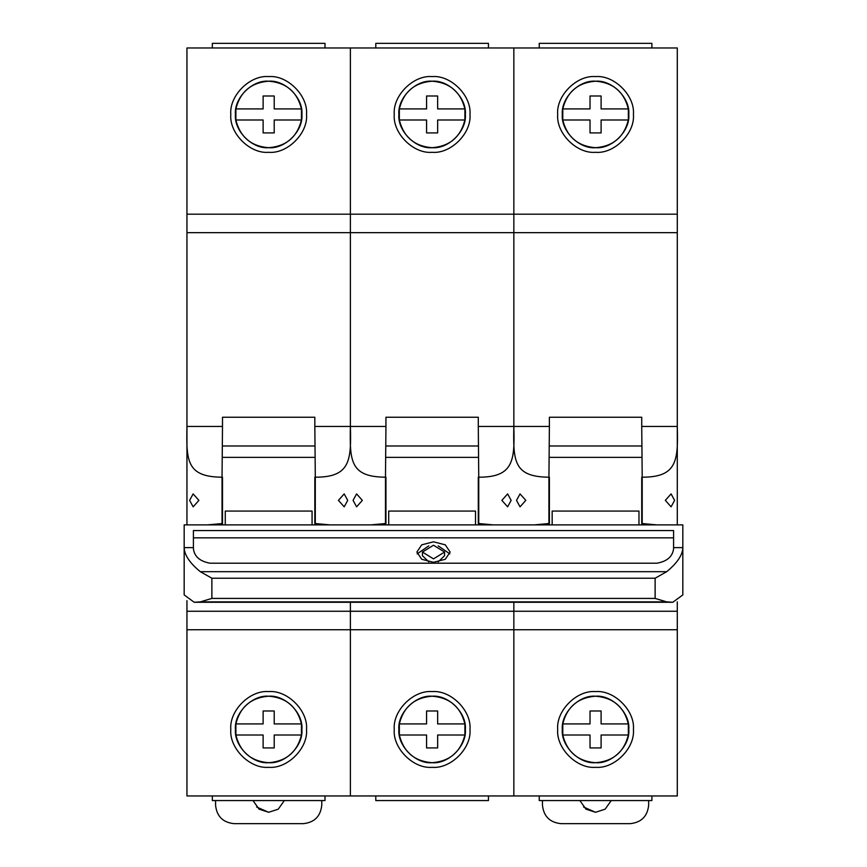 <?xml version="1.0" encoding="UTF-8"?>
<svg xmlns="http://www.w3.org/2000/svg" width="867" height="867" viewBox="0 0 867 867"><rect width="100%" height="100%" fill="white"/><g stroke="black" fill="none" stroke-linecap="round" stroke-linejoin="round"><path stroke-width="1.3" d="M186.947 214.182L350.387 214.182L350.387 47.967L186.947 47.967L186.947 524.882M186.947 600.636L186.947 795.949L677.29 795.949L677.29 601.806M222.494 524.882L222.494 523.527L207.516 524.882M222.039 477.197L222.494 426.456L186.947 426.456C186.232 461.103 186.817 476.926 222.039 477.197L222.039 523.527M198.901 500.367L193.146 493.897L189.624 500.367L193.146 506.827L198.901 500.367M186.947 232.649L350.387 232.649L350.387 214.182L513.838 214.182L513.838 47.967L350.387 47.967L350.387 426.456L314.84 426.456L315.295 477.197C350.116 477.283 351.352 460.648 350.387 426.456C349.683 461.103 350.257 476.926 385.479 477.197L385.479 523.527L370.968 524.882M222.494 426.456L222.494 417.255L314.84 417.255L314.84 426.456M186.947 611.257L350.387 611.257L350.387 602.262L350.387 795.949L350.387 629.735L513.838 629.735L513.838 795.949L513.838 629.735L677.29 629.735M329.818 524.882L315.295 523.527L314.84 524.882M347.71 500.367L344.188 493.897L338.433 500.367L344.188 506.827L347.71 500.367M222.494 477.197L222.494 523.527M314.84 477.197L314.84 523.527M314.84 445.985L222.494 445.985M314.84 457.353L222.494 457.353M324.995 47.967L324.995 43.35L212.339 43.35L212.339 47.967M186.947 629.735L350.387 629.735L350.387 611.257L513.838 611.257L513.838 629.735L513.838 611.257L677.29 611.257M306.528 729.461C308.218 710.723 287.4 689.904 268.672 691.595C249.934 689.904 229.116 710.723 230.806 729.461C229.116 748.188 249.934 769.018 268.672 767.317C287.4 769.018 308.218 748.188 306.528 729.461M230.806 114.455C229.116 133.182 249.934 154.012 268.672 152.31C287.4 154.012 308.218 133.182 306.528 114.455C308.218 95.728 287.4 74.898 268.672 76.589C249.934 74.898 229.116 95.728 230.806 114.455M235.672 110.369L235.423 114.455C233.938 98.004 252.221 79.721 268.672 81.205C285.113 79.721 303.396 98.004 301.911 114.455C303.396 130.906 285.113 149.189 268.672 147.693C252.221 149.189 233.938 130.906 235.423 114.455L235.889 119.993C240.181 137.084 251.105 146.317 268.672 147.693C286.229 146.317 297.153 137.084 301.445 119.993L301.445 108.917C297.153 91.826 286.229 82.593 268.672 81.205C251.105 82.593 240.181 91.826 235.889 108.917L235.683 110.347M301.662 733.547L301.445 723.923C297.153 706.833 286.229 697.599 268.672 696.212C251.105 697.599 240.181 706.833 235.889 723.923L235.423 729.461C233.938 713.01 252.221 694.727 268.672 696.212C285.113 694.727 303.396 713.01 301.911 729.461C303.396 745.913 285.113 764.185 268.672 762.7C252.221 764.185 233.938 745.913 235.423 729.461L235.889 734.999C240.181 752.09 251.105 761.324 268.672 762.7C286.229 761.324 297.153 752.09 301.445 734.999L301.651 733.569M324.995 795.949L324.995 800.566L212.339 800.566L212.339 795.949M225.268 524.903L225.268 511.075L312.066 511.075L312.066 524.903M321.765 800.566L321.765 805.183C320.595 816.324 314.439 822.48 303.298 823.65L234.036 823.65C222.906 822.48 216.75 816.324 215.569 805.183L215.569 800.566M253.001 800.566L259.092 809.182L268.672 812.281L278.242 809.182L284.333 800.566M321.765 805.183C320.595 816.324 314.439 822.48 303.298 823.65M234.036 823.65C222.906 822.48 216.75 816.324 215.569 805.183M256.665 807.025L268.672 812.281M301.445 119.993L301.445 108.917L274.21 108.917L274.21 95.988L263.124 95.988L263.124 108.917L235.889 108.917L235.423 114.455L235.889 119.993L263.124 119.993L263.124 132.922L274.21 132.922L274.21 119.993L301.445 119.993L301.445 108.917M235.889 108.917L235.889 119.993M301.445 734.999L301.445 723.923L274.21 723.923L274.21 710.994L263.124 710.994L263.124 723.923L235.889 723.923L235.423 729.461L235.889 734.999L263.124 734.999L263.124 747.928L274.21 747.928L274.21 734.999L301.445 734.999L301.445 723.923M235.889 723.923L235.889 734.999M478.291 426.456L478.747 477.197C513.567 477.283 514.803 460.648 513.838 426.456L513.838 214.182L677.29 214.182L677.29 47.967L513.838 47.967L513.838 232.649L350.387 232.649L350.387 426.456L385.945 426.456L385.945 417.255L478.291 417.255L478.291 426.456L513.838 426.456C513.134 461.103 513.708 476.926 548.93 477.197L548.93 523.527L534.419 524.882M362.352 500.367L356.597 493.897L353.075 500.367L356.597 506.827L362.352 500.367M385.479 477.197L385.945 426.456M513.838 602.262L513.838 611.257L513.838 602.262M493.258 524.882L478.747 523.527L478.291 524.882M511.151 500.367L507.628 493.897L501.874 500.367L507.628 506.827L511.151 500.367M385.945 524.882L385.479 523.527M385.945 477.197L385.945 523.527M478.291 477.197L478.291 523.527M478.291 445.985L385.945 445.985M478.291 457.353L385.945 457.353M488.446 47.967L488.446 43.35L375.79 43.35L375.79 47.967M469.979 729.461C471.67 710.723 450.851 689.904 432.113 691.595C413.386 689.904 392.567 710.723 394.257 729.461C392.567 748.188 413.386 769.018 432.113 767.317C450.851 769.018 471.67 748.188 469.979 729.461M394.257 114.455C392.567 133.182 413.386 154.012 432.113 152.31C450.851 154.012 471.67 133.182 469.979 114.455C471.67 95.728 450.851 74.898 432.113 76.589C413.386 74.898 392.567 95.728 394.257 114.455M399.134 110.326L398.874 114.455C397.389 98.004 415.672 79.721 432.113 81.205C448.564 79.721 466.847 98.004 465.362 114.455C466.847 130.906 448.564 149.189 432.113 147.693C415.672 149.189 397.389 130.906 398.874 114.455L399.34 119.993C403.632 137.084 414.556 146.317 432.113 147.693C449.68 146.317 460.605 137.084 464.896 119.993L464.961 119.57M399.134 725.332L398.874 729.461C397.389 713.01 415.672 694.727 432.113 696.212C448.564 694.727 466.847 713.01 465.362 729.461C466.847 745.913 448.564 764.185 432.113 762.7C415.672 764.185 397.389 745.913 398.874 729.461L399.34 734.999C403.632 752.09 414.556 761.324 432.113 762.7C449.68 761.324 460.605 752.09 464.896 734.999L464.961 734.62M465.102 118.584L464.896 108.917C460.605 91.826 449.68 82.593 432.113 81.205C414.556 82.593 403.632 91.826 399.34 108.917L399.275 109.318M465.102 733.59L464.896 723.923C460.605 706.833 449.68 697.599 432.113 696.212C414.556 697.599 403.632 706.833 399.34 723.923L399.264 724.346M488.446 795.949L488.446 800.566L375.79 800.566L375.79 795.949M388.709 524.903L388.709 511.075L475.517 511.075L475.517 524.903M464.896 119.993L464.896 108.917L437.651 108.917L437.651 95.988L426.575 95.988L426.575 108.917L399.34 108.917L398.874 114.455L399.34 119.993L426.575 119.993L426.575 132.922L437.651 132.922L437.651 119.993L464.896 119.993L464.896 108.917M399.34 108.917L399.34 119.993M464.896 734.999L464.896 723.923L437.651 723.923L437.651 710.994L426.575 710.994L426.575 723.923L399.34 723.923L398.874 729.461L399.34 734.999L426.575 734.999L426.575 747.928L437.651 747.928L437.651 734.999L464.896 734.999L464.896 723.923M399.34 723.923L399.34 734.999M677.29 214.182L677.29 232.649L513.838 232.649L513.838 426.456L549.385 426.456L549.385 417.255L641.732 417.255L641.732 426.456L677.29 426.456L677.29 524.882M525.803 500.367L520.048 493.897L516.526 500.367L520.048 506.827L525.803 500.367M548.93 477.197L549.385 426.456M641.732 426.456L642.198 477.197C677.008 477.283 678.254 460.648 677.29 426.456L677.29 232.649M656.709 524.882L642.198 523.527L641.732 524.882M674.602 500.367L671.08 493.897L665.325 500.367L671.08 506.827L674.602 500.367M549.385 524.882L548.93 523.527M549.385 477.197L549.385 523.527M641.732 477.197L641.732 523.527M641.732 445.985L549.385 445.985M641.732 457.353L549.385 457.353M651.886 47.967L651.886 43.35L539.231 43.35L539.231 47.967M633.419 729.461C635.121 710.723 614.291 689.904 595.564 691.595C576.826 689.904 556.007 710.723 557.698 729.461C556.007 748.188 576.826 769.018 595.564 767.317C614.291 769.018 635.121 748.188 633.419 729.461M557.698 114.455C556.007 133.182 576.826 154.012 595.564 152.31C614.291 154.012 635.121 133.182 633.419 114.455C635.121 95.728 614.291 74.898 595.564 76.589C576.826 74.898 556.007 95.728 557.698 114.455M562.575 110.326L562.315 114.455C560.83 98.004 579.113 79.721 595.564 81.205C612.004 79.721 630.287 98.004 628.803 114.455C630.287 130.906 612.004 149.189 595.564 147.693C579.113 149.189 560.83 130.906 562.315 114.455L562.781 119.993C567.072 137.084 577.996 146.317 595.564 147.693C613.121 146.317 624.045 137.084 628.337 119.993L628.412 119.57M562.575 725.332L562.315 729.461C560.83 713.01 579.113 694.727 595.564 696.212C612.004 694.727 630.287 713.01 628.803 729.461C630.287 745.913 612.004 764.185 595.564 762.7C579.113 764.185 560.83 745.913 562.315 729.461L562.781 734.999C567.072 752.09 577.996 761.324 595.564 762.7C613.121 761.324 624.045 752.09 628.337 734.999L628.402 734.62M628.553 118.584L628.337 108.917C624.045 91.826 613.121 82.593 595.564 81.205C577.996 82.593 567.072 91.826 562.781 108.917L562.716 109.318M628.553 733.59L628.337 723.923C624.045 706.833 613.121 697.599 595.564 696.212C577.996 697.599 567.072 706.833 562.781 723.923L562.716 724.346M651.886 795.949L651.886 800.566L539.231 800.566L539.231 795.949M552.16 524.903L552.16 511.075L638.968 511.075L638.968 524.903M648.657 800.566L648.657 805.183C647.486 816.324 641.331 822.48 630.19 823.65L560.938 823.65C549.797 822.48 543.642 816.324 542.46 805.183L542.46 800.566M579.893 800.566L585.984 809.182L595.564 812.281L605.133 809.182L611.235 800.566M648.657 805.183C647.486 816.324 641.331 822.48 630.19 823.65M560.938 823.65C549.797 822.48 543.642 816.324 542.46 805.183M583.556 807.025L595.564 812.281M628.337 119.993L628.337 108.917L601.102 108.917L601.102 95.988L590.026 95.988L590.026 108.917L562.781 108.917L562.315 114.455L562.781 119.993L590.026 119.993L590.026 132.922L601.102 132.922L601.102 119.993L628.337 119.993L628.337 108.917M562.781 108.917L562.781 119.993M628.337 734.999L628.337 723.923L601.102 723.923L601.102 710.994L590.026 710.994L590.026 723.923L562.781 723.923L562.315 729.461L562.781 734.999L590.026 734.999L590.026 747.928L601.102 747.928L601.102 734.999L628.337 734.999L628.337 723.923M562.781 723.923L562.781 734.999M184.172 594.914L184.172 547.619C184.422 555.075 189.808 563.095 200.331 571.689L211.873 578.235L211.873 598.425L200.331 601.871L194.186 602.262L184.172 594.914M673.594 547.619L682.828 547.619L682.828 594.914L672.814 602.262L666.669 601.871L655.127 598.425L655.127 578.235L666.669 571.689C677.214 563.062 682.6 555.043 682.828 547.619L682.828 524.882L184.172 524.882L184.172 547.619L193.406 547.619L193.406 548.8C194.414 556.581 199.952 561.372 210.031 563.203L656.969 563.203C667.005 561.415 672.554 556.614 673.594 548.8L673.594 530.561L193.406 530.561L193.406 547.619M673.594 537.843L193.406 537.843M433.5 562.293L445.259 559.291L450.125 552.051L445.259 544.823L433.5 541.821L421.741 544.823L416.875 552.051L421.741 559.291L433.5 562.293M433.5 545.235L422.424 552.051L433.5 558.879L444.576 552.051L433.5 545.235M444.576 552.051L444.576 555.693L438.203 561.87M428.797 561.87L422.424 555.693L422.424 552.051M449.854 553.872L438.203 545.874M428.797 545.874L417.146 553.872M315.295 477.197L315.295 523.527M478.747 477.197L478.747 523.527M642.198 477.197L642.198 523.527M666.669 571.689L200.331 571.689M666.669 601.871L200.331 601.871M655.127 598.425L211.873 598.425M655.127 578.235L211.873 578.235M194.186 602.262L672.814 602.262"/></g></svg>
